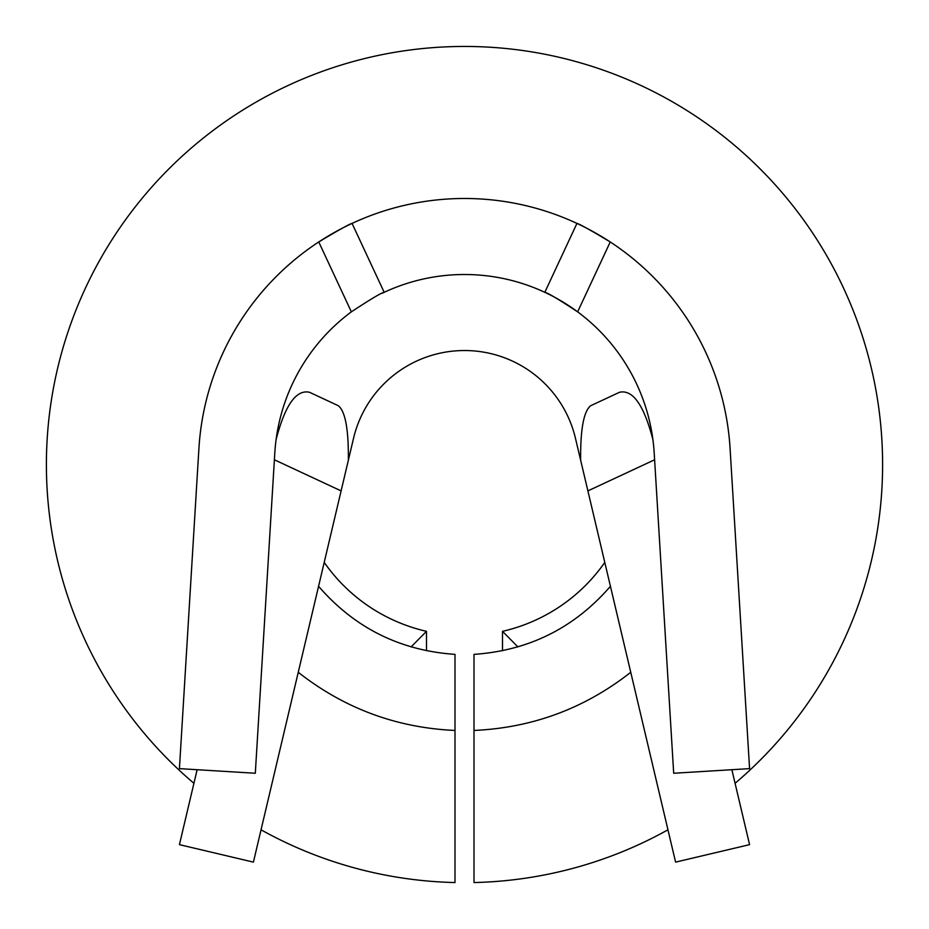 <?xml version="1.0" encoding="UTF-8"?>
<svg xmlns="http://www.w3.org/2000/svg" width="929" height="929" viewBox="0 0 929 929"><rect width="100%" height="100%" fill="white"/><g stroke="black" fill="none" stroke-linecap="round" stroke-linejoin="round"><path stroke-width="1.39" d="M318.566 586.304C354.611 627.911 400.085 650.59 455.001 654.364L455.001 882.55A418.108 418.108 0 0 1 261.049 829.818M193.917 783.298A418.108 418.108 0 0 1 160.926 177.056A418.108 418.108 0 0 1 768.074 177.056A418.108 418.108 0 0 1 735.083 783.298M667.951 829.818A418.108 418.108 0 0 1 473.999 882.55L473.999 654.364C528.915 650.59 574.389 627.911 610.434 586.304M411.071 646.932L426.492 631.325L426.492 650.764M426.492 631.325A171.041 171.041 0 0 1 324.221 562.405M630.745 672.294C584.713 708.421 532.468 727.813 473.999 730.449M455.001 730.449C396.532 727.813 344.287 708.421 298.255 672.294M610.237 241.958A266.066 266.066 0 0 0 576.944 223.413C579.29 223.866 590.391 230.044 610.237 241.958L577.641 311.854A190.05 190.05 0 0 0 544.812 292.31C547.32 292.577 558.259 299.092 577.641 311.854A190.05 190.05 0 0 1 654.202 453.004L673.688 773.253L749.575 768.631L730.078 448.382A266.066 266.066 0 0 0 610.237 241.958M351.359 311.854L318.763 241.958C338.62 230.044 349.71 223.866 352.056 223.413A266.066 266.066 0 0 0 198.922 448.382L179.425 768.631L255.312 773.253L274.798 453.004A190.05 190.05 0 0 1 351.359 311.854C370.741 299.092 381.68 292.577 384.188 292.31A190.05 190.05 0 0 0 382.051 293.32M604.779 562.405A171.041 171.041 0 0 1 502.508 631.325L502.508 650.764M502.508 631.325L517.929 646.932M731.866 769.711L749.575 844.647L675.592 862.124L580.637 460.18C580.358 429.175 583.749 411.001 590.809 405.659L619.515 392.27C632.8 389.321 643.936 405.102 652.901 439.603M580.637 460.18L575.469 438.337A114.023 114.023 0 0 0 353.531 438.337L348.363 460.18C348.642 429.175 345.251 411.001 338.191 405.659L309.485 392.27C296.2 389.321 285.064 405.102 276.099 439.603M197.134 769.711L179.425 844.647L253.408 862.124L348.363 460.18M351.789 445.665L350.036 453.12M577.211 445.665L578.964 453.12M352.056 223.413A266.066 266.066 0 0 1 576.944 223.413L544.812 292.31A190.05 190.05 0 0 0 384.188 292.31L352.056 223.413M587.894 490.895L654.608 459.785M341.106 490.895L274.392 459.785"/></g></svg>
